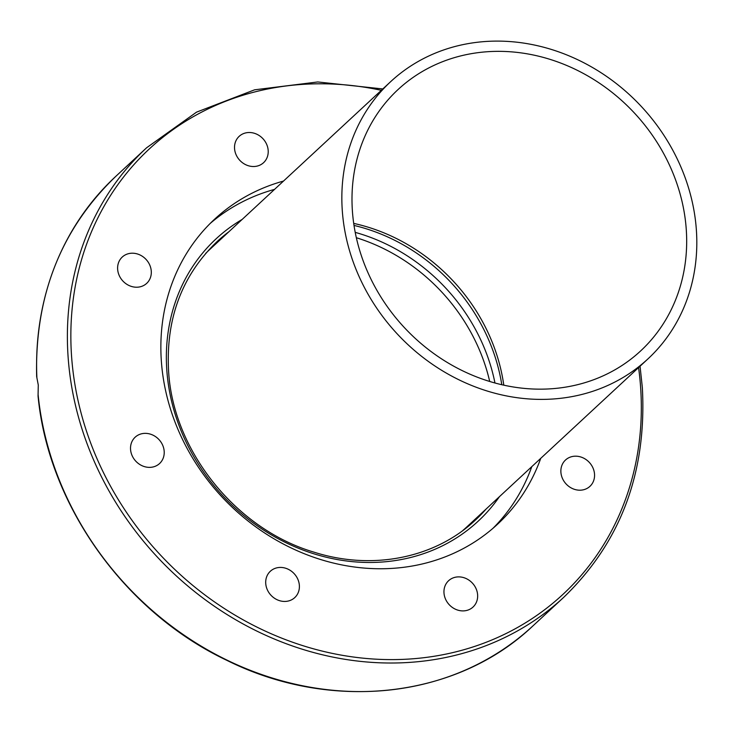 <?xml version="1.0" encoding="UTF-8"?>
<svg xmlns="http://www.w3.org/2000/svg" width="733" height="733" viewBox="0 0 733 733"><rect width="100%" height="100%" fill="white"/><g stroke="black" fill="none" stroke-linecap="round" stroke-linejoin="round"><path stroke-width="1.1" d="M494.958 382.993A179.658 158.475 47.1 0 0 355.221 232.37M489.708 381.481A179.658 158.475 47.1 0 0 356.339 237.721M220.89 239.169A189.92 167.536 47.1 0 0 213.092 245.436M354.012 225.425A179.658 158.475 -132.9 0 1 501.793 384.715M471.292 523.747A189.92 167.536 47.1 0 0 478.127 516.435M531.791 466.655A208.025 183.497 -132.9 0 1 493.007 528.273M540.743 458.345A208.025 183.497 -132.9 0 1 497.57 524.205A208.025 183.497 -132.9 0 1 290.259 547.514A208.025 183.497 -132.9 0 1 161.37 361.378A208.025 183.497 -132.9 0 1 214.604 219.204A208.025 183.497 -132.9 0 1 283.506 181.069M36.87 377.431A306.632 270.486 -132.9 0 1 115.823 176.332C61.151 228.888 34.763 295.619 36.65 376.515L38.281 385.036L38.052 396.022C48.323 505.064 124.848 612.137 226.9 660.369C331.362 712.43 456.87 698.384 532.909 625.918A306.632 270.486 -132.9 0 1 231.298 662.165A306.632 270.486 -132.9 0 1 38.079 394.391M299.357 585.328A17.959 15.842 -132.9 0 1 294.758 597.606A17.959 15.842 -132.9 0 1 276.863 599.612A17.959 15.842 -132.9 0 1 265.74 583.541A17.959 15.842 -132.9 0 1 270.33 571.273A17.959 15.842 -132.9 0 1 288.225 569.257A17.959 15.842 -132.9 0 1 299.357 585.328M471.823 582.506A17.959 15.842 -132.9 0 1 473.014 607.061A17.959 15.842 -132.9 0 1 449.778 605.275A17.959 15.842 -132.9 0 1 448.596 580.719A17.959 15.842 -132.9 0 1 471.823 582.506M576.495 456.201A17.959 15.842 -132.9 0 1 592.951 467.892A17.959 15.842 -132.9 0 1 589.928 486.355A17.959 15.842 -132.9 0 1 578.933 490.175A17.959 15.842 -132.9 0 1 562.477 478.484A17.959 15.842 -132.9 0 1 565.5 460.022A17.959 15.842 -132.9 0 1 576.495 456.201M240.342 160.893A17.959 15.842 -132.9 0 1 239.16 136.347A17.959 15.842 -132.9 0 1 262.396 138.134A17.959 15.842 -132.9 0 1 263.578 162.68A17.959 15.842 -132.9 0 1 240.342 160.893M135.678 287.199A17.959 15.842 -132.9 0 1 119.222 275.516A17.959 15.842 -132.9 0 1 122.246 257.054A17.959 15.842 -132.9 0 1 133.241 253.224A17.959 15.842 -132.9 0 1 149.697 264.915A17.959 15.842 -132.9 0 1 146.673 283.378A17.959 15.842 -132.9 0 1 135.678 287.199M160.115 463.009A17.959 15.842 -132.9 0 1 159.583 463.531A17.959 15.842 -132.9 0 1 136.045 461.442A17.959 15.842 -132.9 0 1 134.625 437.72A17.959 15.842 -132.9 0 1 135.156 437.198A17.959 15.842 -132.9 0 1 158.695 439.287A17.959 15.842 -132.9 0 1 160.115 463.009M210.206 223.437A208.025 183.497 -132.9 0 1 274.554 189.38M532.158 399.146A189.114 166.822 -132.9 0 1 358.868 276.039A189.114 166.822 -132.9 0 1 390.716 81.61A189.114 166.822 -132.9 0 1 506.512 41.35A189.114 166.822 -132.9 0 1 696.35 229.64A189.114 166.822 -132.9 0 1 647.954 358.886A189.114 166.822 -132.9 0 1 532.158 399.146M205.661 253.426A189.114 166.822 -132.9 0 1 209.556 249.678L390.716 81.61M507.245 51.576A178.302 157.283 47.1 0 0 398.065 89.536A178.302 157.283 47.1 0 0 368.039 272.85A178.302 157.283 47.1 0 0 531.425 388.93A178.302 157.283 47.1 0 0 640.605 350.96A178.302 157.283 47.1 0 0 670.631 167.646A178.302 157.283 47.1 0 0 507.245 51.576M503.791 385.173A178.302 157.283 47.1 0 0 353.718 223.4M647.954 358.886L466.793 526.954A189.114 166.822 -132.9 0 1 462.77 530.555M486.153 508.995A189.92 167.536 -132.9 0 1 475.369 520.109C434.999 558.234 372.126 570.769 313.916 552.132C236.044 529.189 172.961 450.584 168.59 371.118C165.74 318.69 181.885 275.535 217.032 241.643A189.92 167.536 -132.9 0 1 228.916 231.72M242.192 219.405A192.623 169.919 47.1 0 0 166.831 370.449A192.623 169.919 47.1 0 0 302.702 549.933A192.623 169.919 47.1 0 0 499.43 496.681M382.809 88.95L317.765 81.959L254.598 89.82L196.554 112.14L146.609 147.773A306.632 270.486 47.1 0 0 68.132 357.347A306.632 270.486 47.1 0 0 258.117 631.709A306.632 270.486 47.1 0 0 563.695 597.358L532.909 625.918M638.571 367.59A303.929 268.104 -132.9 0 1 640.578 386.786A303.929 268.104 -132.9 0 1 376.698 659.214A303.929 268.104 -132.9 0 1 71.596 356.614A303.929 268.104 -132.9 0 1 381.334 90.315M563.695 597.358C620.759 542.264 646.973 472.299 642.337 387.464L640.046 366.216M115.823 176.332L146.609 147.773"/></g></svg>
